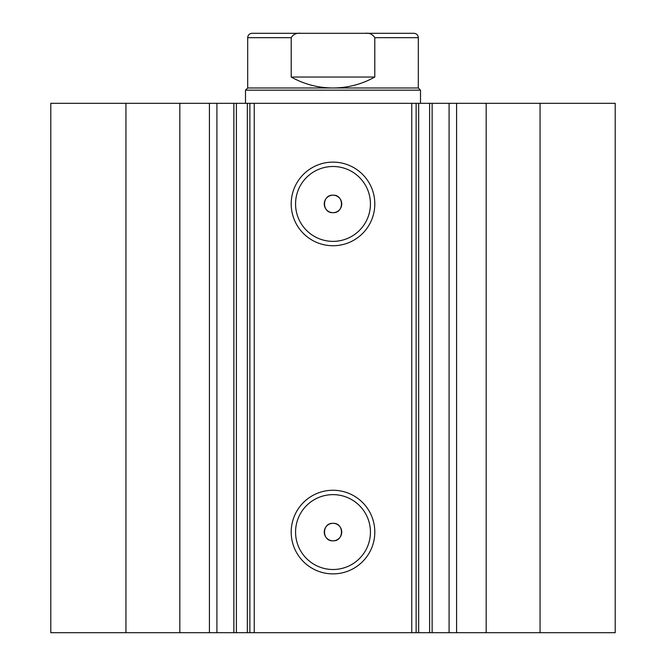 <?xml version="1.0" encoding="UTF-8"?>
<svg xmlns="http://www.w3.org/2000/svg" width="666" height="666" viewBox="0 0 666 666"><rect width="100%" height="100%" fill="white"/><g stroke="black" fill="none" stroke-linecap="round" stroke-linejoin="round"><path stroke-width="1" d="M376.315 33.3L289.685 33.3M247.685 87.987L418.315 87.987L420.504 90.176L245.496 90.176L247.685 87.987L247.685 37.679C247.943 35.015 249.4 33.558 252.056 33.3L301.074 33.3C296.595 32.792 293.306 34.249 291.209 37.679L247.685 37.679M418.315 87.987L418.315 37.679L374.791 37.679L374.791 77.048C361.796 84.274 347.868 87.92 333 87.987C318.132 87.92 304.204 84.274 291.209 77.048L291.209 37.679M374.791 37.679C372.685 34.249 369.397 32.792 364.926 33.3L301.074 33.3M374.791 77.048L291.209 77.048M364.926 33.3L413.944 33.3C416.6 33.558 418.057 35.015 418.315 37.679M179.82 632.7L179.82 103.305L125.941 103.305L125.941 632.7L233.866 632.7L233.866 103.305L254.245 103.305L254.245 632.7L247.344 632.7L247.344 103.305M216.916 632.7L216.916 103.305L233.866 103.305M418.656 632.7L615.201 632.7L615.201 103.305L418.656 103.305L418.656 632.7L254.245 632.7M333 245.737A41.808 41.808 0 0 1 291.192 203.929A41.808 41.808 0 0 1 333 162.121A41.808 41.808 0 0 1 374.808 203.929A41.808 41.808 0 0 1 333 245.737M333 166.5A37.438 37.438 0 0 0 295.562 203.929A37.438 37.438 0 0 0 333 241.367A37.438 37.438 0 0 0 370.438 203.929A37.438 37.438 0 0 0 333 166.5M333 573.884A41.808 41.808 0 0 1 291.192 532.067A41.808 41.808 0 0 1 333 490.259A41.808 41.808 0 0 1 374.808 532.067A41.808 41.808 0 0 1 333 573.884M333 494.638A37.438 37.438 0 0 0 295.562 532.067A37.438 37.438 0 0 0 333 569.505A37.438 37.438 0 0 0 370.438 532.067A37.438 37.438 0 0 0 333 494.638M333 523.318A8.75 8.75 0 0 0 324.25 532.067A8.75 8.75 0 0 0 333 540.825C344.289 541.358 344.289 522.785 333 523.318C321.728 522.777 321.695 541.35 333 540.825A8.75 8.75 0 0 0 341.75 532.067A8.75 8.75 0 0 0 333 523.318M333 195.18A8.75 8.75 0 0 0 324.25 203.929A8.75 8.75 0 0 0 333 212.679C344.289 213.22 344.289 194.647 333 195.18C321.728 194.639 321.695 213.212 333 212.679A8.75 8.75 0 0 0 341.75 203.929A8.75 8.75 0 0 0 333 195.18M236.388 103.305L236.388 632.7L247.344 632.7M236.388 632.7L233.866 632.7M125.941 632.7L50.799 632.7L50.799 103.305L125.941 103.305M179.82 103.305L216.916 103.305M411.755 632.7L411.755 103.305L254.245 103.305M411.755 103.305L418.656 103.305M540.059 632.7L540.059 103.305M416.125 103.305L416.125 632.7M249.875 632.7L249.875 103.305M449.084 632.7L449.084 103.305M486.18 632.7L486.18 103.305M456.576 632.7L456.576 103.305M429.612 632.7L429.612 103.305M209.424 632.7L209.424 103.305M245.496 103.305L245.496 90.176M420.504 103.305L420.504 90.176M432.134 632.7L432.134 103.305"/></g></svg>
